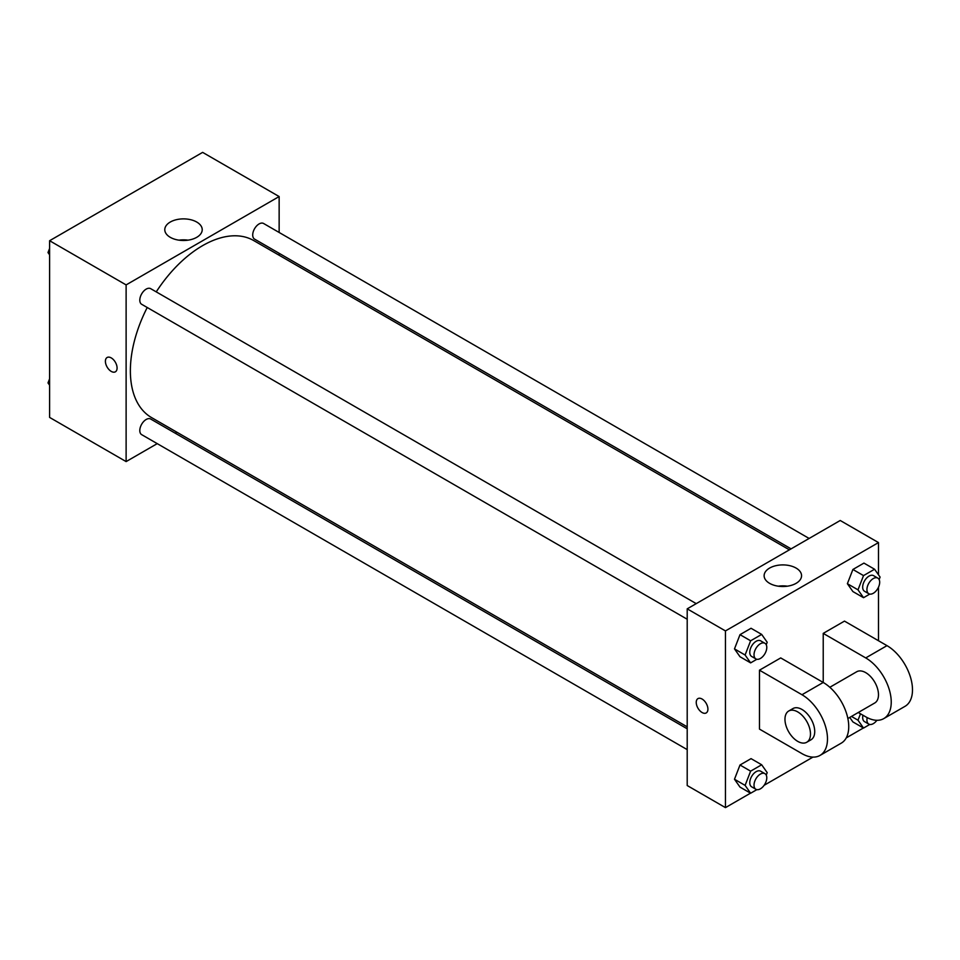 <?xml version="1.0" encoding="UTF-8"?>
<svg xmlns="http://www.w3.org/2000/svg" width="960" height="960" viewBox="0 0 960 960"><rect width="100%" height="100%" fill="white"/><g stroke="black" fill="none" stroke-linecap="round" stroke-linejoin="round"><path stroke-width="1.44" d="M157.224 443.64L126.12 461.592L49.608 417.42L49.608 240.72L202.632 152.376L279.144 196.548L279.144 232.476M176.952 432.252L175.26 433.224M147.228 307.5A102.192 59.004 120 0 0 130.368 370.788A102.192 59.004 120 0 0 151.536 417.576L687.204 726.84M789.396 549.84L253.728 240.576A102.192 59.004 120 0 0 156.24 291.876M279.144 253.296L279.144 255.24M126.12 461.592L126.12 284.904L279.144 196.548M809.124 538.452L263.592 223.488A9.012 5.208 120 0 0 256.644 225.912A9.012 5.208 120 0 0 252.708 234.984A9.012 5.208 120 0 0 254.568 239.112L791.088 548.868M687.204 728.796L150.696 419.04A9.012 5.208 120 0 0 143.736 421.452A9.012 5.208 120 0 0 139.8 430.524A9.012 5.208 120 0 0 141.672 434.652L687.204 749.616M687.204 619.248L141.672 304.296A9.012 5.208 -60 0 1 141.672 293.88A9.012 5.208 -60 0 1 150.696 288.672L696.228 603.636M126.12 284.904L49.608 240.72M170.268 237.324A18.72 10.812 180 0 1 164.784 229.68A18.72 10.812 180 0 1 183.504 218.88A18.72 10.812 180 0 1 202.224 229.68A18.72 10.812 180 0 1 190.668 239.664A18.72 10.812 180 0 1 170.268 237.324M117.084 368.028A8.268 4.776 60 0 1 115.38 371.82A8.268 4.776 60 0 1 107.112 367.044A8.268 4.776 60 0 1 107.112 357.504A8.268 4.776 60 0 1 113.484 359.712A8.268 4.776 60 0 1 117.084 368.028M115.38 371.808A8.268 4.776 60 0 1 107.112 367.044A8.268 4.776 60 0 1 107.112 357.492M178.968 240.168A18.72 10.812 180 0 1 188.04 240.168M750.504 793.164L725.46 807.624L687.204 785.532L687.204 608.844L840.228 520.488L878.484 542.58L878.484 574.8M49.608 254.832L48 252.552L49.608 248.412M53.448 238.512L64.692 232.02M49.608 253.476L48 252.552M166.344 173.328L177.588 166.836M49.608 385.2L48 382.908L49.608 378.768M49.608 383.844L48 382.908M756.876 659.268L750.624 662.88L745.104 655.02L750.624 640.788L761.676 634.416L767.196 642.264L766.236 644.748M764.916 643.284L760.656 640.836A9.012 5.208 120 0 0 753.708 643.248A9.012 5.208 120 0 0 749.772 652.32A9.012 5.208 120 0 0 751.644 656.448L755.892 658.908A9.012 5.208 120 0 0 764.916 653.7A9.012 5.208 120 0 0 764.916 643.284A9.012 5.208 120 0 0 757.956 645.708A9.012 5.208 120 0 0 754.02 654.78A9.012 5.208 120 0 0 755.892 658.908M750.624 662.88L740.004 656.736L734.484 648.888L740.004 634.656L751.044 628.272L761.676 634.416M745.104 655.02L734.484 648.888L740.004 634.656L751.044 628.272M750.624 640.788L740.004 634.656M869.772 594.084L863.532 597.696L858 589.836L863.532 575.604L874.572 569.232L880.092 577.092L879.132 579.576M877.812 578.112L873.552 575.652A9.012 5.208 120 0 0 866.604 578.076A9.012 5.208 120 0 0 862.668 587.148A9.012 5.208 120 0 0 864.54 591.276L868.788 593.724A9.012 5.208 120 0 0 877.812 588.516A9.012 5.208 120 0 0 877.812 578.112A9.012 5.208 120 0 0 870.864 580.524A9.012 5.208 120 0 0 866.928 589.596A9.012 5.208 120 0 0 868.788 593.724M863.532 597.696L852.9 591.564L847.38 583.704L852.9 569.472L863.94 563.1L874.572 569.232M858 589.836L847.38 583.704L852.9 569.472L863.94 563.1M863.532 575.604L852.9 569.472M756.876 789.636L750.624 793.236L745.104 785.388L750.624 771.156L761.676 764.772L767.196 772.632L766.236 775.116M764.916 773.652L760.656 771.204A9.012 5.208 120 0 0 753.708 773.616A9.012 5.208 120 0 0 749.772 782.688A9.012 5.208 120 0 0 751.644 786.816L755.892 789.276A9.012 5.208 120 0 0 764.916 784.068A9.012 5.208 120 0 0 764.916 773.652A9.012 5.208 120 0 0 757.956 776.064A9.012 5.208 120 0 0 754.02 785.148A9.012 5.208 120 0 0 755.892 789.276M750.624 793.236L740.004 787.104L734.484 779.244L740.004 765.012L751.044 758.64L761.676 764.772M745.104 785.388L734.484 779.244L740.004 765.012L751.044 758.64M750.624 771.156L740.004 765.012M869.772 724.452L863.532 728.064L858 720.204L860.496 713.796M862.944 715.212A9.012 5.208 120 0 0 862.668 717.504A9.012 5.208 120 0 0 864.54 721.632L868.788 724.092A9.012 5.208 120 0 0 876.888 720.3M863.532 728.064L852.9 721.92L849.744 717.432L852.9 721.92M858 720.204L851.472 716.424M867.204 717.624A9.012 5.208 120 0 0 866.928 719.964A9.012 5.208 120 0 0 868.788 724.092M697.956 698.616A8.268 4.776 -120 0 0 696.684 705.24A8.268 4.776 -120 0 0 702.084 712.524A8.268 4.776 -120 0 0 706.224 712.932A8.268 4.776 60 0 1 702.084 712.524A8.268 4.776 60 0 1 696.684 705.24A8.268 4.776 60 0 1 697.944 698.616A8.268 4.776 60 0 1 706.212 703.392A8.268 4.776 60 0 1 706.212 712.932M725.46 807.624L725.46 630.924L687.204 608.844L840.228 520.488M687.204 785.532L687.204 608.844M796.08 568.068A18.72 10.812 180 0 1 801.564 575.712A18.72 10.812 180 0 1 782.844 586.512A18.72 10.812 180 0 1 764.124 575.712A18.72 10.812 180 0 1 775.68 565.728A18.72 10.812 180 0 1 796.08 568.068M725.46 630.924L878.484 542.58M787.38 586.188A18.72 10.812 0 0 0 778.308 586.188M878.484 587.208L878.484 640.74M863.4 727.98L846.24 737.892M812.964 757.104L764.112 785.304M852.9 591.564L847.38 583.704M740.004 656.736L734.484 648.888M740.004 787.104L734.484 779.244M759.468 670.188L801.972 694.728A36.072 20.82 60 0 1 825.54 726.516A36.072 20.82 60 0 1 820.008 755.424A36.072 20.82 60 0 1 801.972 753.636L759.468 729.096L759.468 670.188L780.72 657.924L823.224 682.464L823.224 633.384L844.476 621.108L886.992 645.648A36.072 20.82 60 0 1 910.548 677.436A36.072 20.82 60 0 1 905.016 706.332L883.764 718.608A36.072 20.82 60 0 1 865.728 716.82L858.264 712.512M820.008 755.424L841.26 743.148A36.072 20.82 -120 0 0 846.792 714.24A36.072 20.82 -120 0 0 823.224 682.464L801.972 694.728M829.824 687.276L856.716 671.748A18.036 10.416 60 0 1 870.612 676.584A18.036 10.416 60 0 1 878.484 694.728A18.036 10.416 60 0 1 874.752 702.984L847.86 718.512M886.992 645.648L865.728 657.924L823.224 633.384M865.728 657.924A36.072 20.82 60 0 1 889.296 689.7A36.072 20.82 60 0 1 883.764 718.608M788.7 711.024L792.96 708.564A18.036 10.416 60 0 1 806.856 713.4A18.036 10.416 60 0 1 814.728 731.544A18.036 10.416 60 0 1 810.984 739.8L806.736 742.26A18.036 10.416 60 0 1 788.7 731.844A18.036 10.416 60 0 1 788.7 711.024A18.036 10.416 60 0 1 802.608 715.848A18.036 10.416 60 0 1 810.48 734.004A18.036 10.416 60 0 1 806.736 742.26"/></g></svg>
